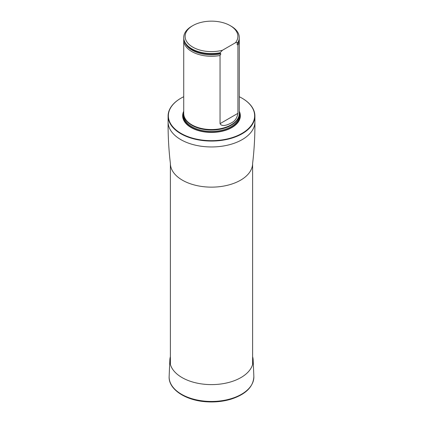 <?xml version="1.0" encoding="UTF-8"?>
<svg xmlns="http://www.w3.org/2000/svg" width="423" height="423" viewBox="0 0 423 423"><rect width="100%" height="100%" fill="white"/><g stroke="black" fill="none" stroke-linecap="round" stroke-linejoin="round"><path stroke-width="0.63" d="M183.725 96.724A43.13 24.899 0 0 0 181.002 98.162A43.13 24.899 0 0 0 181.002 133.377A43.13 24.899 0 0 0 241.998 133.377A43.13 24.899 0 0 0 241.998 98.162A43.13 24.899 0 0 0 239.275 96.724M242.093 98.221A43.405 25.057 180 0 1 242.194 98.279L242.194 98.279A43.405 25.057 180 0 1 254.905 115.997A43.405 25.057 180 0 1 211.5 141.06A43.405 25.057 180 0 1 168.095 115.997A43.405 25.057 180 0 1 180.806 98.279A43.405 25.057 180 0 1 180.907 98.221M183.725 111.249A28.854 16.661 0 0 0 211.5 132.431A28.854 16.661 0 0 0 239.275 111.249M183.794 39.106A27.775 16.037 0 0 0 183.725 40.238L183.725 113.501A27.775 16.037 0 0 0 185.279 118.789A27.775 16.037 0 0 0 191.862 124.843A27.775 16.037 0 0 0 237.721 118.789A27.775 16.037 0 0 0 239.275 113.501L239.275 40.238A27.775 16.037 0 0 0 239.207 39.106M222.482 50.237A26.385 15.233 180 0 1 189.832 45.076A26.385 15.233 180 0 1 192.84 25.613A26.385 15.233 180 0 1 230.16 25.613A26.385 15.233 180 0 1 235.489 42.723L222.482 50.237L220.045 52.775A27.775 16.037 180 0 1 183.725 37.515A27.775 16.037 180 0 1 191.862 26.178L192.84 25.613M230.16 25.613L231.138 26.178A27.775 16.037 180 0 1 239.275 37.515A27.775 16.037 180 0 1 237.927 42.453L237.028 44.172L237.927 45.171L237.927 113.332C237.07 118.128 234.813 121.353 231.148 123.008C228.256 124.605 222.054 127.344 220.045 123.659L220.045 55.498L220.843 53.864L220.045 53.229A27.775 16.037 180 0 1 197.964 51.971A27.775 16.037 180 0 1 183.725 37.97L183.725 37.515M235.489 42.723L237.927 42.453M239.275 37.515L239.275 37.97A27.775 16.037 180 0 1 237.927 42.903M220.045 53.229L220.045 52.775M237.927 45.171A27.775 16.037 0 0 0 239.275 40.238M183.725 40.238A27.775 16.037 0 0 0 191.862 51.58A27.775 16.037 0 0 0 220.045 55.498M252.616 356.679A41.66 24.053 180 0 1 253.15 359.968A41.66 24.053 180 0 1 211.5 384.613A41.66 24.053 180 0 1 169.85 359.968A41.66 24.053 180 0 1 170.384 356.679M252.616 364.441L252.616 163.405A41.116 23.736 180 0 1 211.5 187.14A41.116 23.736 180 0 1 170.384 163.405L170.384 364.441M254.905 115.997L254.905 121.893A43.405 25.057 180 0 1 211.5 146.955A43.405 25.057 180 0 1 168.095 121.893C167.994 134.022 168.581 146.3 169.845 158.72L170.384 163.405M183.725 113.115A28.225 16.296 0 0 0 211.5 132.304A28.225 16.296 0 0 0 239.275 113.115M185.279 118.789L185.554 119.244A27.484 15.868 0 0 0 192.063 125.229A27.484 15.868 0 0 0 237.446 119.244L237.721 118.789M185.025 118.35A27.432 15.836 0 0 0 211.5 130.041A27.432 15.836 0 0 0 237.975 118.35M184.079 116.05A27.432 15.836 0 0 0 211.5 131.437A27.432 15.836 0 0 0 238.921 116.05M183.741 113.999A27.987 16.159 0 0 0 211.5 132.214A27.987 16.159 0 0 0 239.259 113.999A27.987 16.159 0 0 1 211.5 132.214A27.987 16.159 0 0 1 183.741 113.999M198.001 51.987A27.632 15.952 0 0 0 198.033 51.997A27.632 15.952 0 0 0 220.272 53.192M237.129 44.463A27.278 15.751 0 0 0 238.059 42.665M184.941 42.665A27.278 15.751 0 0 0 220.843 53.864M220.045 123.659L237.927 113.332M253.15 359.968L253.853 376.391A42.363 24.46 180 0 1 211.5 401.453A42.363 24.46 180 0 1 169.147 376.391L169.85 359.968M168.095 115.997L168.095 121.893M254.905 121.893C255.006 134.022 254.419 146.3 253.155 158.72L252.616 163.405M253.853 376.391C253.509 386.648 245.98 394.22 231.249 399.101C223.83 401.353 215.952 402.268 207.619 401.85C186.257 400.967 168.217 389.483 169.147 376.391"/></g></svg>
